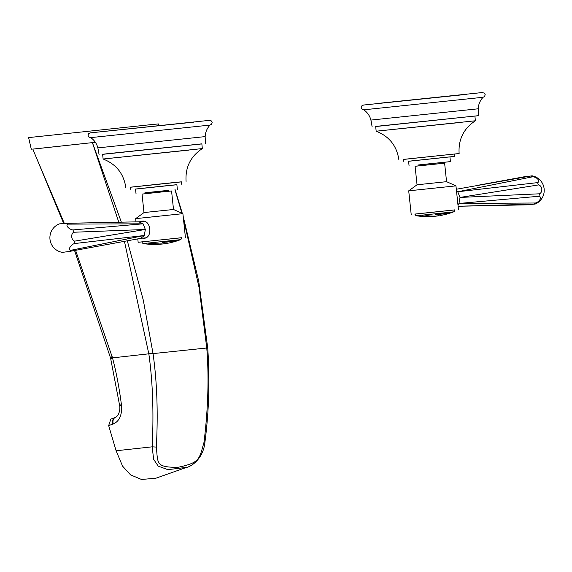 <?xml version="1.0" encoding="UTF-8"?>
<svg xmlns="http://www.w3.org/2000/svg" width="572" height="572" viewBox="0 0 572 572"><rect width="100%" height="100%" fill="white"/><g stroke="black" fill="none" stroke-linecap="round" stroke-linejoin="round"><path stroke-width="0.86" d="M139.182 221.8L66.281 223.316L67.996 224.124L143.079 223.809L72.923 229.937L73.845 232.239L145.338 229.479L74.775 241.119L74.36 243.572L144.301 235.5L145.338 229.479L143.079 223.809L138.853 221.822M70.749 250.314L144.301 235.5L140.862 238.317L69.241 251.473L70.749 250.314A4.54 2.188 -42.5 0 1 69.948 247.361A4.54 2.188 -42.5 0 1 74.36 243.572M144.93 238.131A8.623 5.856 84.2 0 1 144.215 237.988M142.535 221.443A8.623 5.856 84.2 0 1 143.2 221.157M140.876 221.614L142.314 221.157M142.285 221.157C151.029 219.72 152.931 237.852 144.087 238.309L142.564 238.152M181.403 237.766L138.145 242.263L137.788 238.882M182.904 213.671L173.509 209.488L147.912 212.148L143.98 212.591L135.664 218.64L182.904 213.671L185.392 237.294M143.98 212.591L142.035 194.087L162.183 191.92L171.564 190.984L173.509 209.488M144.988 193.744L144.888 192.828L151.973 192.049L168.511 190.347L168.611 191.262M168.518 190.405L144.895 192.893M177.37 189.418L176.877 184.692L163.742 186.007L135.535 189.039L136.036 193.765M176.884 184.742L135.543 189.089M181.603 184.198L181.353 181.832L165.215 183.448L130.566 187.173L130.809 189.532M181.36 181.889L130.566 187.23M186.079 181.338C185.178 167.281 190.598 156.356 202.338 148.577L103.124 159.009C116.223 164.178 123.795 173.731 125.84 187.666M189.139 150.086L103.124 159.009L102.624 154.283L106.042 153.861L201.845 143.851L202.338 148.577M102.631 154.347L201.852 143.922M99.085 154.655L97.869 147.883L205.162 136.608C205.391 132.175 207.014 128.335 210.017 125.082L90.726 137.623L88.953 137.08L88.109 135.507L88.217 134.513L88.724 133.648L90.555 132.84L209.509 120.349L211.147 120.785L212.133 122.472L211.64 124.188L210.01 125.096M142.078 241.899L138.145 242.263M142.085 241.863L181.388 237.73M66.281 223.316L59.366 223.888A14.843 14.843 0 0 0 62.348 252.374L69.241 251.473M72.923 229.937A4.54 2.166 -149.6 0 1 67.825 227.148A4.54 2.166 -149.6 0 1 67.996 224.124M74.775 241.119A4.54 3.146 -96.2 0 1 71.729 236.944A4.54 3.146 -96.2 0 1 73.845 232.239M527.82 204.819L458.101 206.249L533.855 204.161L527.82 204.819M454.518 209.945L415.193 214.085M411.197 214.457L408.715 190.833L455.963 185.864L446.56 181.681L444.616 163.177L415.086 166.28L417.038 184.785L446.56 181.681M418.039 165.937L417.946 165.022L425.025 164.243L441.563 162.541L441.663 163.456M409.087 165.959L408.587 161.232L446.332 157.221L449.928 156.885L450.421 161.611L417.946 165.086M441.57 162.598L450.421 161.611M403.861 161.726L403.618 159.366L454.404 154.025L454.654 156.392L408.594 161.283M454.654 156.392L449.935 156.935M398.891 159.86C396.846 145.924 389.275 136.372 376.176 131.202L475.389 120.771C463.649 128.55 458.229 139.475 459.13 153.532L403.618 159.424M459.13 153.532L454.411 154.082M475.389 120.771L474.896 116.044L379.093 126.055L375.675 126.476L376.176 131.202L462.19 122.279M375.682 126.541L478.435 115.673L478.213 108.794L370.921 120.077L372.136 126.848M474.903 116.116L478.435 115.673M478.213 108.794C478.442 104.369 480.065 100.529 483.068 97.276L363.778 109.817C367.396 112.369 369.777 115.794 370.921 120.077M439.796 215.608A73.666 73.666 0 0 0 453.718 211.84L416.38 215.766L415.408 215.143L415.208 214.021L414.743 214.085L454.504 209.917M456.456 190.583L457.743 191.763L460.002 197.433L458.973 203.46L457.957 204.89M477.227 185.414L524.86 176.655L530.895 175.997L456.313 189.253M530.895 175.997L532.611 176.805L457.743 191.763L537.537 182.625L538.452 184.928L460.002 197.433L539.389 193.808L538.967 196.253L458.973 203.46L535.363 203.003L533.855 204.161M538.967 196.253A4.54 2.538 -37.9 0 1 540.004 199.492A4.54 2.538 -37.9 0 1 535.363 203.003M538.452 184.928A4.54 3.496 -96.2 0 1 541.784 189.075A4.54 3.496 -96.2 0 1 539.389 193.808M532.611 176.805A4.54 2.517 -154.3 0 1 537.88 179.279A4.54 2.517 -154.3 0 1 537.537 182.625M423.866 215.994A72.286 49.113 -95.8 0 0 424.803 215.909A72.286 49.113 -95.8 0 0 425.925 215.766L426.033 215.58A72.144 49.02 -95.8 0 0 426.512 215.494A73.595 53.997 83.8 0 0 430.308 215.98A73.516 2.038 84 0 0 430.366 216.137A73.237 73.209 91.2 0 1 429.508 216.166L429.114 216.08A73.638 54.025 -96.2 0 1 427.42 215.887L427.084 215.887A72.537 49.285 84.2 0 1 426.383 215.987L426.412 216.073A73.666 54.047 83.8 0 0 426.719 216.109L427.391 216.109A72.766 49.435 -95.8 0 0 427.613 216.08A73.659 54.047 83.8 0 0 428.078 216.13A72.859 49.507 84.2 0 1 427.277 216.23A72.859 49.507 84.2 0 1 426.469 216.302A73.659 54.047 -96.2 0 1 426.011 216.259A72.766 49.435 -95.8 0 0 426.233 216.237L426.204 216.166A73.666 54.047 -96.2 0 1 425.904 216.13L425.225 216.109A72.537 49.285 84.2 0 1 424.867 216.144L424.853 216.273A72.687 49.385 84.2 0 1 424.202 216.309A73.595 53.997 -96.2 0 1 421.893 215.966A72.108 48.992 -95.8 0 0 422.536 215.93L423.866 215.994M432.232 216.481A73.666 73.666 0 0 0 433.719 216.373L438.924 215.68M432.032 216.488A73.652 50.043 84.2 0 1 431.867 216.495A73.595 53.997 -96.2 0 1 430.695 216.559A73.595 53.997 -96.2 0 1 430.473 216.566A73.509 3.225 -96 0 0 430.609 216.481L430.566 216.473A73.666 54.047 -96.2 0 1 430.337 216.473L430.137 216.481A73.402 49.871 84.2 0 1 429.801 216.509L429.543 216.559A73.452 49.907 84.2 0 1 428.9 216.595A73.595 53.997 -96.2 0 1 426.962 216.545A73.202 49.735 -95.8 0 0 427.613 216.509L428.75 216.481A73.266 49.778 -95.8 0 0 429.658 216.395A73.266 49.778 -95.8 0 0 430.73 216.259L430.981 216.137A73.202 49.735 -95.8 0 0 431.46 216.052A73.595 53.997 83.8 0 0 434.548 216.094L431.674 216.459A73.602 13.757 84 0 0 432.153 216.488L432.511 216.459L432.153 216.488M430.609 216.43L430.559 216.43A73.616 54.011 -96.2 0 1 430.33 216.423L430.13 216.43A73.352 49.843 84.2 0 1 429.794 216.459L429.543 216.559M427.87 216.109A72.808 49.471 84.2 0 1 426.469 216.259A73.609 54.011 -96.2 0 1 426.254 216.237L426.197 216.116A73.616 54.018 -96.2 0 1 425.897 216.08L425.904 216.13M425.897 216.08L425.218 216.066A72.487 49.249 84.2 0 1 424.86 216.094L424.853 216.273M424.66 216.237A72.637 49.356 84.2 0 1 424.202 216.259A73.545 53.961 -96.2 0 1 422.107 215.951M430.344 216.087A73.195 73.166 91.2 0 1 429.5 216.116L429.107 216.03A73.588 53.997 -96.2 0 1 427.413 215.844L427.077 215.844A72.487 49.249 84.2 0 1 426.376 215.937L426.412 216.073M434.548 216.094L435.192 216.123M442.95 213.456L442.835 213.42A73.645 40.969 -95.9 0 0 442.985 213.335A71.679 59.559 83.7 0 0 444.008 213.256A73.666 40.977 84.1 0 1 443.858 213.335L443.464 213.463A73.466 14.758 84 0 1 443.271 213.713A73.409 60.861 -95.7 0 0 444.551 213.242A73.373 14.743 84 0 1 444.265 213.606A73.495 60.932 -95.7 0 0 445.145 213.285L445.13 213.199A73.659 40.977 -95.9 0 0 445.288 213.12A71.679 59.559 83.7 0 0 446.01 213.027A73.645 40.969 84.1 0 1 445.853 213.113L445.567 213.184A73.509 60.947 84.3 0 1 443.486 213.935A73.43 14.75 -96 0 0 443.772 213.599A73.43 60.882 84.3 0 1 442.485 214.042A73.509 14.772 -96 0 0 442.95 213.456L442.835 213.42M448.977 213.063C446.954 213.685 446.482 213.735 447.569 213.199C449.578 212.577 450.05 212.527 448.977 213.063L449.663 212.72M446.889 213.542L447.569 213.199M439.289 214.214A73.659 26.155 -95.9 0 0 439.832 213.792L439.775 213.735A73.652 26.155 -95.9 0 0 439.868 213.656A71.664 66.995 83.5 0 0 441.684 213.478L442.227 213.499A72.623 69.384 84.6 0 1 441.963 213.57L441.591 213.592A71.765 67.088 -96.5 0 1 440.576 213.699L440.397 213.749A73.666 26.162 84.1 0 1 440.261 213.864L440.318 213.878A71.915 67.231 83.5 0 0 441.198 213.792L441.52 213.742A72.701 29.801 83.9 0 0 441.584 213.756A73.659 26.155 84.1 0 1 441.455 213.857A72.937 66.531 84.4 0 1 441.327 213.892L440.926 213.914A72.008 67.317 -96.5 0 1 440.218 213.985L440.04 214.035A73.666 26.162 84.1 0 1 439.868 214.164L439.954 214.185A72.179 67.475 83.5 0 0 440.79 214.1L441.62 213.942A72.387 46.046 83.8 0 0 441.798 213.949A73.416 56.649 84.2 0 1 441.226 214.157A72.286 67.575 -96.5 0 1 438.931 214.393A73.652 26.155 -95.9 0 0 439.074 214.285L439.289 214.214M442.142 213.47A72.572 69.334 84.6 0 1 441.956 213.52L441.584 213.542A71.715 67.046 -96.5 0 1 440.576 213.649L440.397 213.699A73.616 26.14 84.1 0 1 440.254 213.814L440.318 213.878M441.534 213.742A73.616 26.14 84.1 0 1 441.448 213.806A72.887 66.481 84.4 0 1 441.319 213.842L440.919 213.864A71.965 67.274 -96.5 0 1 440.211 213.935L440.032 213.985A73.616 26.14 84.1 0 1 439.861 214.121L439.954 214.185M450.593 212.741L449.542 213.077A72.558 18.461 84.1 0 1 449.292 213.227L449.306 213.242A73.645 68.661 84.5 0 1 448.92 213.37A72.286 26.14 -96.1 0 1 448.634 213.413A73.009 34.971 -95.9 0 0 449.313 213.106A72.051 26.055 -96.1 0 1 449.27 213.106L449.213 213.12A73.666 68.683 84.5 0 1 449.013 213.192L448.698 213.32A73.666 68.683 84.5 0 1 448.305 213.449A72.286 26.14 -96.1 0 1 447.897 213.478A73.659 68.669 -95.5 0 0 448.284 213.349L448.791 213.206A73.659 68.676 -95.5 0 0 449.899 212.82L450.214 212.677A73.659 68.669 -95.5 0 0 450.471 212.577A71.664 25.919 83.9 0 0 451.122 212.527L451.186 212.527M449.742 212.991L450.736 212.641A71.736 25.94 -96.1 0 1 450.536 212.655L450.471 212.677A73.666 68.683 84.5 0 1 449.563 212.998A71.986 26.033 83.9 0 0 449.742 212.991L449.542 213.027A72.508 18.447 84.1 0 1 449.285 213.177L449.306 213.242M435.871 214.543A73.659 8.723 -96 0 0 435.986 214.271L435.657 214.178A73.652 8.723 -96 0 0 435.685 214.092A71.664 71.164 82.3 0 0 436.486 214.021A73.016 36.737 83.9 0 0 437.794 214.343A73.659 8.723 -96 0 0 437.909 214.071L437.58 213.992A73.666 8.723 -96 0 0 437.609 213.907A71.664 71.164 82.3 0 0 438.638 213.785A73.652 8.723 84 0 1 438.61 213.864L438.188 214.035A73.659 8.723 84 0 1 438.073 214.307L438.402 214.371A73.652 8.723 84 0 1 438.374 214.443A72.286 71.779 -97.7 0 1 437.573 214.543A73.094 36.78 -96.1 0 1 436.264 214.243A73.659 8.723 84 0 1 436.15 214.514L436.479 214.593A73.666 8.723 84 0 1 436.45 214.657A72.286 71.779 -97.7 0 1 435.414 214.757A73.652 8.723 -96 0 0 435.449 214.686L435.871 214.543M438.617 213.785A73.602 8.716 84 0 1 438.602 213.821L438.181 213.985A73.609 8.716 84 0 1 438.073 214.257L438.402 214.371M438.374 214.371A73.602 8.716 84 0 1 438.366 214.393A72.236 71.729 -97.7 0 1 437.566 214.493A73.044 36.758 -96.1 0 1 436.257 214.193A73.616 8.716 84 0 1 436.15 214.464L436.479 214.593M449.978 213.084A73.666 72.716 -94.8 0 0 451.437 212.591L451.472 212.577A71.743 11.469 -96 0 1 451.401 212.577L451.129 212.641A72.873 42.628 -95.9 0 0 451.236 212.598A73.323 71.986 83 0 0 451.63 212.469A71.664 11.454 84 0 0 452.037 212.434A73.323 63.907 84.4 0 1 451.687 212.562A72.873 59.102 -96.3 0 1 451.537 212.612L451.658 212.555A71.743 11.469 -96 0 1 451.587 212.562L451.53 212.584A73.666 72.716 85.2 0 1 450.071 213.077L449.606 213.234A73.666 72.716 85.2 0 1 449.199 213.363A72.286 11.554 -96 0 1 448.999 213.377A73.666 72.716 -94.8 0 0 449.413 213.249L449.978 213.084M444.68 213.756A72.236 50.808 -96.2 0 0 445.188 213.706L445.195 213.756A72.286 50.844 -96.2 0 1 444.53 213.821A73.659 52.359 -95.8 0 0 444.823 213.699L445.087 213.621A73.659 52.359 -95.8 0 0 446.217 213.142L446.282 213.07A73.659 52.359 -95.8 0 0 446.475 212.984A71.664 50.407 83.8 0 0 447.804 212.848L448.033 212.87M447.804 212.848L446.768 213.306A72.008 50.651 -96.2 0 1 446.038 213.392L445.974 213.406A73.666 52.359 84.2 0 1 445.559 213.578L445.552 213.535A73.616 52.331 84.2 0 0 445.967 213.356L446.038 213.392M437.895 215.873L434.648 216.28M438.745 215.73L438.695 215.787A73.666 73.666 0 0 1 435.385 216.216M435.142 216.102L433.211 216.338M431.674 216.423L431.674 216.459A73.616 73.616 0 0 1 430.687 216.516A73.545 53.961 -96.2 0 1 430.573 216.516M429.486 216.552L429.486 216.502A73.402 49.871 84.2 0 1 428.893 216.552A73.545 53.961 -96.2 0 1 427.47 216.516M430.852 216.423L430.838 216.359A73.352 49.843 84.2 0 0 432.375 216.152L432.375 216.202A73.402 49.871 84.2 0 1 430.845 216.409L430.852 216.423A73.666 54.054 83.8 0 0 431.817 216.416L433.54 216.187A73.624 54.018 -96.2 0 1 432.575 216.187M433.898 216.195L433.54 216.137A73.573 53.982 -96.2 0 1 432.575 216.137M433.955 216.166L433.54 216.137M443.772 213.599L443.765 213.549A73.38 60.839 84.3 0 1 442.542 213.971M445.888 213.041A73.595 40.941 84.1 0 1 445.853 213.063L445.567 213.134A73.466 60.911 84.3 0 1 443.55 213.871M443.893 213.263A73.616 40.955 84.1 0 1 443.851 213.292L443.457 213.413A73.423 14.75 84 0 1 443.264 213.663L443.271 213.713M447.561 213.156C446.482 213.685 446.947 213.635 448.97 213.013L449.642 212.698M447.368 213.399L448.641 213.056M448.648 213.099L449.177 212.82M447.89 213.177L447.34 213.385M441.677 213.949A73.373 56.614 84.2 0 1 441.219 214.107A72.236 67.525 -96.5 0 1 439.01 214.336M449.27 213.056L449.206 213.077A73.616 68.633 84.5 0 1 449.006 213.142L448.691 213.27A73.616 68.64 84.5 0 1 448.305 213.399A72.236 26.119 -96.1 0 1 448.076 213.42M449.27 213.206A73.602 68.619 84.5 0 1 448.92 213.32A72.236 26.119 -96.1 0 1 448.798 213.342M449.535 213.013L449.556 212.948A73.616 68.633 84.5 0 0 450.471 212.627L450.536 212.655M436.45 214.657L436.443 214.614A73.616 8.716 84 0 1 436.443 214.614A72.236 71.729 -97.7 0 1 435.435 214.707M447.804 212.798L447.383 212.97A71.736 50.458 -96.2 0 1 446.875 213.02L446.803 213.041A73.666 52.359 84.2 0 1 446.246 213.292A71.943 50.608 83.8 0 0 446.753 213.249A71.965 50.615 -96.2 0 1 446.031 213.342M446.231 213.299L446.239 213.242A73.616 52.331 84.2 0 0 446.803 212.991L446.875 213.02M446.746 213.199L447.375 212.92A71.686 50.422 -96.2 0 1 446.868 212.977M446.768 213.306L447.375 212.92M158.33 244.337A73.595 53.997 -96.2 0 1 157.572 244.373A73.595 53.997 -96.2 0 1 157.493 244.38A73.595 50 -95.8 0 0 158.137 244.344L159.567 244.258A73.645 65.501 -95.6 0 0 160.861 244.151A73.645 65.501 -95.6 0 0 163.985 243.758A73.595 53.997 83.8 0 0 165.022 243.651A73.645 28.536 84.1 0 1 164.143 243.801A73.645 28.536 84.1 0 1 163.671 243.858A73.645 28.536 84.1 0 1 163.37 243.879M162.562 243.994A73.666 28.543 -95.9 0 0 162.605 243.994A73.666 28.543 -95.9 0 0 163.442 243.865A73.659 65.515 84.4 0 1 161.418 244.108A73.659 54.047 -96.2 0 1 160.718 244.172A73.659 54.047 -96.2 0 1 160.296 244.208A73.659 65.515 84.4 0 1 160.024 244.23L159.702 244.251M159.066 244.23A73.545 49.971 84.2 0 1 158.072 244.323L157.965 244.351A73.581 49.993 84.2 0 1 157.314 244.387A73.595 53.997 -96.2 0 1 155.212 244.401A73.388 49.864 -95.8 0 0 155.884 244.373L156.921 244.33A73.438 49.893 -95.8 0 0 157.65 244.265L157.636 244.251A73.666 54.054 -96.2 0 1 156.585 244.223L156.249 244.237A73.259 49.778 84.2 0 1 155.512 244.301L155.355 244.358A73.323 49.814 84.2 0 1 154.69 244.394A73.595 53.997 -96.2 0 1 152.574 244.273A72.987 49.592 -95.8 0 0 153.217 244.237L154.347 244.237A73.08 49.65 -95.8 0 0 155.341 244.144A73.08 49.65 -95.8 0 0 156.328 244.022L156.585 243.865A72.987 49.592 -95.8 0 0 157.064 243.779A73.595 53.997 83.8 0 0 159.18 243.901A73.323 49.814 84.2 0 1 158.523 244.015L157.486 244.087A73.259 49.778 84.2 0 1 156.85 244.165L156.864 244.194A73.666 54.054 83.8 0 0 157.915 244.215L158.251 244.201A73.438 49.893 -95.8 0 0 158.894 244.115L159.045 244.022A73.388 49.864 -95.8 0 0 159.71 243.915A73.595 53.997 83.8 0 0 161.812 243.894A73.581 49.993 84.2 0 1 161.333 243.979L160.053 244.108A73.545 49.971 84.2 0 1 159.066 244.23M161.468 243.908A73.531 49.964 84.2 0 1 161.325 243.929L160.046 244.058A73.495 49.936 84.2 0 1 158.072 244.273L157.965 244.351M156.778 244.137L156.785 244.187A73.616 54.018 -96.2 0 1 156.578 244.18L156.242 244.187A73.216 49.743 84.2 0 1 155.505 244.251L155.355 244.358M150.915 243.586L150.293 243.701L150.658 243.944L153.532 244.108A73.459 27.063 83.9 0 0 153.796 244.172L149.506 243.894L148.799 243.608L149.664 243.343L155.899 243.672A73.595 53.997 83.8 0 0 156.428 243.722A73.052 33.155 84.1 0 1 155.42 243.994A73.566 65.551 -96.4 0 1 154.783 243.965L150.915 243.586M154.783 243.965L151.988 243.465L150.293 243.651L150.658 243.944M173.623 241.012L174.253 240.733A71.686 50.422 -96.2 0 1 173.745 240.791L173.681 240.805A73.616 52.331 84.2 0 1 173.116 241.055L173.123 241.105A71.943 50.608 83.8 0 0 173.631 241.062A71.965 50.615 -96.2 0 1 172.916 241.155L172.851 241.22A73.666 52.359 84.2 0 1 172.437 241.391L172.429 241.348A73.616 52.331 84.2 0 0 172.844 241.169L172.916 241.155M158.945 243.894A73.273 49.785 84.2 0 1 158.515 243.965L157.486 244.037A73.216 49.743 84.2 0 1 156.842 244.122L156.864 244.194M166.187 243.5L166.187 243.5A73.602 50.007 -95.8 0 0 166.666 243.422A73.595 53.997 83.8 0 0 167.303 243.315A73.666 73.666 0 0 0 180.595 239.654L143.257 243.579A73.666 73.666 0 0 0 157.572 244.373M175.854 240.876C173.831 241.498 173.359 241.548 174.446 241.012C176.455 240.39 176.927 240.34 175.854 240.876L176.541 240.533L175.854 240.826C173.831 241.448 173.359 241.498 174.439 240.969M173.766 241.355L174.446 241.012M166.166 242.028A73.659 26.155 -95.9 0 0 166.709 241.606L166.659 241.548A73.652 26.155 -95.9 0 0 166.752 241.47A71.664 66.995 83.5 0 0 168.561 241.298L169.112 241.312A72.623 69.384 84.6 0 1 168.84 241.384L168.468 241.405A71.765 67.088 -96.5 0 1 167.46 241.513L167.281 241.563A73.666 26.162 84.1 0 1 167.138 241.677L167.196 241.691A71.915 67.231 83.5 0 0 168.075 241.606L168.397 241.556A72.701 29.801 83.9 0 0 168.461 241.57A73.659 26.155 84.1 0 1 168.332 241.67A72.937 66.531 84.4 0 1 168.204 241.706L167.803 241.727A72.008 67.317 -96.5 0 1 167.095 241.799L166.917 241.849A73.666 26.162 84.1 0 1 166.745 241.977L166.831 241.999A72.179 67.475 83.5 0 0 167.667 241.913L168.497 241.756A72.387 46.046 83.8 0 0 168.683 241.763A73.416 56.649 84.2 0 1 168.104 241.97A72.286 67.575 -96.5 0 1 165.809 242.206A73.652 26.155 -95.9 0 0 165.951 242.099L166.166 242.028M169.019 241.284A72.572 69.334 84.6 0 1 168.84 241.334L168.468 241.355A71.715 67.046 -96.5 0 1 167.453 241.463L167.274 241.513A73.616 26.14 84.1 0 1 167.131 241.627L167.196 241.691M168.411 241.556A73.616 26.14 84.1 0 1 168.325 241.62A72.887 66.481 84.4 0 1 168.197 241.656L167.796 241.677A71.965 67.274 -96.5 0 1 167.095 241.756L166.91 241.799A73.616 26.14 84.1 0 1 166.738 241.935L166.831 241.999M177.47 240.555L176.426 240.891A72.558 18.461 84.1 0 1 176.169 241.041L176.19 241.055A73.645 68.661 84.5 0 1 175.797 241.184A72.286 26.14 -96.1 0 1 175.511 241.227A73.009 34.971 -95.9 0 0 176.19 240.919L176.197 240.919A72.051 26.055 -96.1 0 1 176.147 240.919L176.09 240.934A73.666 68.683 84.5 0 1 175.89 241.005L175.575 241.134A73.666 68.683 84.5 0 1 175.189 241.262A72.286 26.14 -96.1 0 1 174.775 241.291A73.659 68.669 -95.5 0 0 175.161 241.162L175.668 241.019A73.659 68.676 -95.5 0 0 176.784 240.633L177.098 240.49A73.659 68.669 -95.5 0 0 177.356 240.39A71.664 25.919 83.9 0 0 178.006 240.34L178.064 240.34M176.626 240.805L176.419 240.848A72.508 18.447 84.1 0 1 176.162 240.991L176.19 241.055M162.748 242.356A73.659 8.723 -96 0 0 162.863 242.085L162.534 241.992A73.652 8.723 -96 0 0 162.562 241.906A71.664 71.164 82.3 0 0 163.363 241.834A73.016 36.737 83.9 0 0 164.672 242.156A73.659 8.723 -96 0 0 164.786 241.885L164.457 241.806A73.666 8.723 -96 0 0 164.486 241.72A71.664 71.164 82.3 0 0 165.522 241.598A73.652 8.723 84 0 1 165.487 241.677L165.065 241.849A73.659 8.723 84 0 1 164.958 242.12L165.279 242.185A73.652 8.723 84 0 1 165.251 242.256A72.286 71.779 -97.7 0 1 164.45 242.356A73.094 36.78 -96.1 0 1 163.142 242.056A73.659 8.723 84 0 1 163.034 242.328L163.356 242.406A73.666 8.723 84 0 1 163.327 242.478A72.286 71.779 -97.7 0 1 162.291 242.571A73.652 8.723 -96 0 0 162.326 242.499L162.748 242.356M165.494 241.598A73.602 8.716 84 0 1 165.487 241.634L165.065 241.799A73.609 8.716 84 0 1 164.95 242.078L165.279 242.185M165.251 242.185A73.602 8.716 84 0 1 165.244 242.206A72.236 71.729 -97.7 0 1 164.45 242.306A73.044 36.758 -96.1 0 1 163.142 242.006A73.616 8.716 84 0 1 163.027 242.278L163.356 242.406A73.616 8.716 84 0 1 163.32 242.428A72.236 71.729 -97.7 0 1 162.319 242.521M176.855 240.898A73.666 72.716 -94.8 0 0 178.314 240.404L178.35 240.39A71.743 11.469 -96 0 1 178.278 240.39L178.006 240.454A72.873 42.628 -95.9 0 0 178.114 240.412A73.323 71.986 83 0 0 178.507 240.283A71.664 11.454 84 0 0 178.914 240.247A73.323 63.907 84.4 0 1 178.564 240.376A72.873 59.102 -96.3 0 1 178.414 240.426L178.535 240.369A71.743 11.469 -96 0 1 178.464 240.376L178.414 240.397A73.666 72.716 85.2 0 1 176.955 240.891L176.491 241.048A73.666 72.716 85.2 0 1 176.076 241.177A72.286 11.554 -96 0 1 175.883 241.191A73.666 72.716 -94.8 0 0 176.29 241.062L176.855 240.898M171.564 241.57A72.236 50.808 -96.2 0 0 172.065 241.52L172.072 241.57A72.286 50.844 -96.2 0 1 171.407 241.634A73.659 52.359 -95.8 0 0 171.7 241.513L171.972 241.434A73.659 52.359 -95.8 0 0 173.094 240.955L173.166 240.883A73.659 52.359 -95.8 0 0 173.359 240.798A71.664 50.407 83.8 0 0 174.689 240.662L174.91 240.683M174.689 240.662L173.645 241.119A72.008 50.651 -96.2 0 1 172.916 241.205M169.827 241.27L169.712 241.234A73.645 40.969 -95.9 0 0 169.863 241.148A71.679 59.559 83.7 0 0 170.885 241.069A73.666 40.977 84.1 0 1 170.735 241.148L170.342 241.277A73.466 14.758 84 0 1 170.149 241.527A73.409 60.861 -95.7 0 0 171.436 241.055A73.373 14.743 84 0 1 171.15 241.42A73.495 60.932 -95.7 0 0 172.022 241.098L172.015 241.012A73.659 40.977 -95.9 0 0 172.165 240.934A71.679 59.559 83.7 0 0 172.887 240.841A73.645 40.969 84.1 0 1 172.737 240.926L172.451 240.998A73.509 60.947 84.3 0 1 170.363 241.756A73.43 14.75 -96 0 0 170.649 241.413A73.43 60.882 84.3 0 1 169.362 241.856A73.509 14.772 -96 0 0 169.827 241.27L169.712 241.234M164.393 243.722A73.595 28.521 84.1 0 1 164.135 243.758A73.616 73.616 0 0 1 163.442 243.844L163.442 243.865M161.19 244.115L161.19 244.13A73.666 54.054 83.8 0 0 162.112 244.044A73.666 54.054 83.8 0 0 162.284 244.022M155.262 244.315A73.273 49.785 84.2 0 1 154.683 244.344A73.545 53.961 -96.2 0 1 152.953 244.251M157.822 244.315A73.531 49.964 84.2 0 1 157.314 244.337A73.545 53.961 -96.2 0 1 156.413 244.358M148.806 243.586L153.796 244.122M150.65 243.894L150.293 243.651L150.65 243.894M156.306 243.715A73.001 33.133 84.1 0 1 155.42 243.944A73.516 65.508 -96.4 0 1 154.919 243.922M174.245 241.212L175.525 240.869M175.525 240.919L176.054 240.633M174.775 240.991L174.217 241.198M168.554 241.763A73.373 56.614 84.2 0 1 168.104 241.92A72.236 67.525 -96.5 0 1 165.887 242.149M176.19 240.869L176.19 240.869A72.001 26.04 -96.1 0 1 176.147 240.869L176.083 240.891A73.616 68.633 84.5 0 1 175.883 240.955L175.568 241.084A73.616 68.64 84.5 0 1 175.182 241.212A72.236 26.119 -96.1 0 1 174.96 241.234M176.147 241.019A73.602 68.619 84.5 0 1 175.797 241.134A72.236 26.119 -96.1 0 1 175.683 241.155M176.412 240.826L176.441 240.769A73.616 68.633 84.5 0 0 177.349 240.44L177.356 240.49A73.666 68.683 84.5 0 1 176.441 240.812A71.986 26.033 83.9 0 0 176.619 240.805L177.613 240.454A71.736 25.94 -96.1 0 1 177.413 240.469M173.645 241.119L174.682 240.612M174.253 240.733L174.26 240.783A71.736 50.458 -96.2 0 1 173.752 240.833L173.688 240.855A73.666 52.359 84.2 0 1 173.123 241.105L173.109 241.112M170.649 241.413L170.649 241.363A73.38 60.839 84.3 0 1 169.426 241.784M172.765 240.855A73.595 40.941 84.1 0 1 172.73 240.876L172.444 240.948A73.466 60.911 84.3 0 1 170.427 241.684M170.778 241.077A73.616 40.955 84.1 0 1 170.728 241.105L170.334 241.227A73.423 14.75 84 0 1 170.141 241.477L170.149 241.527M32.84 149.099L95.36 142.299L32.811 149.142M31.303 149.249L28.6 137.595L153.089 124.417L158.53 123.938L158.494 125.511M156.342 447.082C158.029 463.706 155.62 467.167 177.613 467.381C200.164 462.634 199.07 459.523 204.025 442.235C208.172 407.879 209.08 376.469 206.764 347.998L148.856 354.032C152.738 381.774 153.847 412.705 152.181 446.832L156.342 447.082C158.144 412.97 157.035 381.767 153.017 353.475L143.329 300.293L127.313 240.798M121.364 222.179L92.399 142.607L118.797 222.229M204.025 442.235L204.962 441.999C209.002 410.982 209.924 379.651 207.722 347.998L206.764 347.998L199.07 287.509L183.44 218.718M181.91 213.234L174.946 189.704M75.576 250.307L112.505 357.872C116.273 372.229 119.262 387.952 121.464 405.04L121.5 405.305C122.179 415.007 119.434 421.242 113.249 424.009L108.666 425.597L116.102 450.765L152.181 446.832L153.632 459.295L158.208 466.123L167.868 469.662L186.651 467.345M148.856 354.032L124.439 241.327M35.507 155.598L64.329 223.409M115.086 417.589A6.056 4.068 71.5 0 0 114.865 417.653L115.301 417.503C118.533 416.194 120.642 409.795 119.612 405.391L110.718 358.794A7.314 0.715 -13.2 0 1 112.505 357.872L153.003 353.353M110.718 358.794L110.482 357.886A7.336 0.736 -13.4 0 1 112.269 356.942M115.301 417.503A6.07 4.083 71.5 0 0 113.249 424.009M121.757 404.997C119.012 405.405 118.926 405.512 121.5 405.305M121.722 404.733C118.976 405.14 118.89 405.241 121.464 405.04M108.666 425.597L110.846 419.083L114.865 417.653A6.056 4.068 71.5 0 0 112.827 424.159M116.102 450.765L122.558 466.116L130.573 474.874L141.477 479.458L155.806 478.242L186.365 467.446C190.433 466.981 203.339 459.38 204.962 441.999M90.476 132.847L193.658 122.165M466.709 94.359L363.628 105.026L361.661 105.984L361.161 107.7L362.147 109.388L363.785 109.824M433.397 216.366A73.666 54.054 83.8 0 0 434.434 216.302M206.757 347.876L207.707 347.876L198.713 281.145L183.197 216.445M110.482 357.886L110.417 357.636A7.343 0.744 -13.4 0 1 112.198 356.692M143.972 221.3L139.032 221.8M205.162 136.608L205.384 143.479M97.869 147.883C96.725 143.601 94.344 140.176 90.726 137.623M136 221.864L135.664 218.64M145.653 237.838L140.712 238.345M458.101 206.263L483.018 205.741M417.038 184.785L408.715 190.833M379.136 103.282L481.953 92.585L484.348 93.086L485.185 94.666L484.57 96.518L483.061 97.29M458.444 209.488L455.963 185.864M534.734 204.247A14.843 14.843 0 0 0 531.753 175.754M416.38 215.766A73.666 73.666 0 0 0 430.695 216.559M454.497 209.888L454.526 211.061L453.718 211.84M159.752 244.251A73.666 73.666 0 0 0 160.718 244.172M164.143 243.801A73.666 73.666 0 0 0 166.259 243.493M162.105 244.044A73.666 73.666 0 0 0 162.455 244.008A73.666 73.666 0 0 0 162.605 243.994M181.374 237.702L181.403 238.874L180.595 239.654M143.257 243.579L142.285 242.957L142.092 241.834M182.332 213.42L175.146 189.682M35.607 155.849L32.797 149.092M110.417 357.636L74.546 250.5M63.671 223.452L35.914 156.599"/></g></svg>

